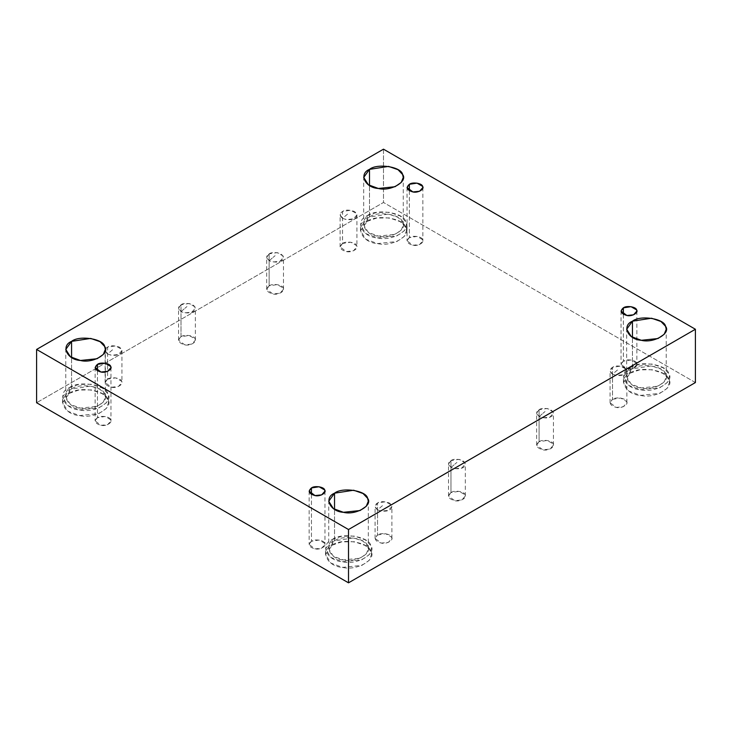 <?xml version="1.0" encoding="UTF-8"?>
<svg xmlns="http://www.w3.org/2000/svg" width="732" height="732" viewBox="0 0 732 732"><rect width="100%" height="100%" fill="white"/><g stroke="black" fill="none" stroke-linecap="round" stroke-linejoin="round"><path stroke-width="0.55" stroke-dasharray="3.66 2.75" d="M612.528 374.198C609.326 371.636 609.326 369.349 612.528 367.336C614.999 365.515 618.961 365.515 624.414 367.336C630.957 373.018 622.374 377.977 612.528 374.198L618.467 369.148L612.528 374.198L616.298 375.452L623.371 374.711L626.876 370.767L626.592 369.504L620.644 366.073L612.528 367.336L610.067 370.767L612.528 374.198M612.528 399.315L620.644 398.052L626.592 401.484L626.876 402.746L623.371 406.69L616.298 407.431L610.067 402.746L612.528 399.315L612.528 367.336L612.528 399.315C608.603 402.82 609.857 405.528 616.298 407.431C621.45 408.831 629.017 404.467 626.592 401.484C626.116 398.208 615.777 396.607 612.528 399.315M539.091 409.728C541.561 407.907 545.532 407.907 550.986 409.728C554.133 412.875 554.133 415.163 550.986 416.59C548.506 418.411 544.544 418.411 539.091 416.59L545.038 411.549L539.091 416.59C535.888 414.028 535.888 411.741 539.091 409.728L536.629 413.159L539.091 416.59L542.86 417.853L549.942 417.103L553.447 413.159L553.154 411.906L547.216 408.474L539.091 409.728L539.091 441.707L547.216 440.454L553.154 443.885L553.447 445.138L549.942 449.082L542.86 449.832L536.629 445.138L539.091 441.707L539.091 409.728M450.976 460.602C453.447 458.79 457.409 458.79 462.862 460.602C469.404 466.293 460.821 471.243 450.976 467.464L456.914 462.423L450.976 467.464C447.774 464.912 447.774 462.615 450.976 460.602L448.515 464.033L450.976 467.464L454.746 468.727L461.819 467.977L465.323 464.033L465.04 462.78L459.092 459.348L450.976 460.602L450.976 492.581L459.092 491.328L465.04 494.759L465.323 496.012L461.819 499.956L454.746 500.706L448.515 496.012L450.976 492.581L450.976 460.602M377.538 509.865C374.336 507.303 374.336 505.016 377.538 503.003C380.009 501.182 383.971 501.182 389.433 503.003C395.975 508.685 387.393 513.644 377.538 509.865L383.486 504.815L377.538 509.865L381.308 511.119L388.39 510.378L391.895 506.434L391.602 505.181L385.663 501.74L377.538 503.003L375.077 506.434L377.538 509.865M377.538 534.982L385.663 533.719L391.602 537.16L391.895 538.413L388.39 542.357L381.308 543.098L375.077 538.413L377.538 534.982L377.538 503.003L377.538 534.982C373.613 538.487 374.875 541.195 381.308 543.098C386.469 544.498 394.036 540.134 391.602 537.16C391.126 533.875 380.796 532.274 377.538 534.982M342.567 218.337C339.373 215.775 339.373 213.488 342.567 211.475C345.047 209.654 349.008 209.654 354.462 211.475C361.004 217.166 352.421 222.116 342.567 218.337L348.514 213.296L342.567 218.337L346.337 219.6L353.419 218.85L356.923 214.906L356.64 213.653L350.692 210.221L342.567 211.475L342.567 243.454L350.692 242.201L356.64 245.632L356.923 246.885L353.419 250.829L346.337 251.579L340.106 246.885L342.567 243.454L342.567 211.475L340.106 214.906L342.567 218.337M269.138 253.876C271.609 252.055 275.571 252.055 281.024 253.876C284.172 257.024 284.172 259.311 281.024 260.738C278.553 262.55 274.592 262.55 269.138 260.738L275.086 255.688L269.138 260.738C265.936 258.176 265.936 255.889 269.138 253.876L266.677 257.307L269.138 260.738L272.908 261.992L279.99 261.251L283.485 257.307L283.202 256.044L277.254 252.613L269.138 253.876L269.138 285.855L277.254 284.592L283.202 288.024L283.485 289.286L279.99 293.23L272.908 293.971L266.677 289.286L269.138 285.855L269.138 253.876M107.586 354.004C104.383 351.452 104.383 349.155 107.586 347.142C110.056 345.33 114.018 345.33 119.472 347.142C126.014 352.833 117.431 357.783 107.586 354.004L113.533 348.963L107.586 354.004L111.356 355.267L118.428 354.517L121.933 350.573L121.649 349.32L115.702 345.888L107.586 347.142L107.586 379.121L115.702 377.868L121.649 381.299L121.933 382.552L118.428 386.496L111.356 387.246L105.124 382.552L107.586 379.121L107.586 347.142L105.124 350.573L107.586 354.004M409.362 190.759L409.362 237.598L417.002 236.418L422.602 239.648L422.867 240.828L419.573 244.543L412.912 245.247L407.047 240.828L409.362 237.598L409.362 190.759M367.226 221.348L376.678 218.054L389.433 217.916L400.358 221.714L405.693 227.304L406.48 230.736L404.128 236.582L396.89 241.523L377.529 243.564L365.899 239.291L360.492 230.736L367.226 221.348L367.226 215.693L360.492 225.081L365.899 233.636L377.529 237.909L396.89 235.869L404.128 230.928L406.48 225.081L405.693 221.65L400.358 216.068L389.433 212.262L376.678 212.399L367.226 215.693L367.226 221.348C354.416 226.49 361.992 242.804 377.529 243.564C391.638 247.389 412.336 235.448 405.693 227.304C404.393 218.328 376.12 213.954 367.226 221.348M367.226 215.693C376.12 208.3 404.393 212.673 405.693 221.65C412.336 229.793 391.638 241.743 377.529 237.909C361.992 237.15 354.416 220.835 367.226 215.693M369.495 217.011C358.479 221.43 365.003 235.466 378.362 236.116C390.504 239.41 408.3 229.134 402.591 222.125C401.465 214.412 377.154 210.651 369.495 217.011L388.601 214.055L397.998 217.322L402.591 222.125L403.268 225.081L401.246 230.113L395.024 234.359L378.362 236.116L368.361 232.447L363.703 225.081L369.495 217.011L369.495 185.516L369.495 217.011M69.293 393.358L78.754 390.065L91.509 389.918L102.425 393.725L107.769 399.306L108.546 402.746L106.204 408.584L98.966 413.525L79.605 415.566L67.975 411.302L62.559 402.746L69.293 393.358L69.293 387.704L62.559 397.092L67.975 405.647L79.605 409.911L98.966 407.88L106.204 402.939L108.546 397.092L107.769 393.651L102.425 388.07L91.509 384.263L78.754 384.41L69.293 387.704L69.293 393.358C56.492 398.492 64.068 414.815 79.605 415.566C93.714 419.399 114.402 407.45 107.769 399.306C106.46 390.339 78.196 385.965 69.293 393.358M69.293 387.704C78.196 380.311 106.46 384.684 107.769 393.651C114.402 401.804 93.714 413.745 79.605 409.911C64.068 409.161 56.492 392.837 69.293 387.704M71.571 389.012C60.555 393.432 67.07 407.477 80.438 408.127C92.571 411.421 110.376 401.145 104.667 394.136C103.541 386.414 79.221 382.653 71.571 389.012L90.677 386.057L100.074 389.333L104.667 394.136L105.335 397.092L103.313 402.115L97.091 406.37L80.438 408.127L70.428 404.448L65.77 397.092L71.571 389.012L71.571 357.518L71.571 389.012M97.448 370.84L97.448 417.679L105.088 416.499L110.678 419.729L110.953 420.909L107.65 424.624L100.989 425.329L95.123 420.909L97.448 417.679L97.448 370.84M311.448 494.402L311.448 541.241L319.088 540.051L324.688 543.29L324.953 544.471L321.659 548.177L314.998 548.881L309.133 544.471L311.448 541.241L311.448 494.402M332.255 545.175L341.716 541.881L354.471 541.735L365.387 545.541L370.731 551.123L371.508 554.563L369.166 560.41L361.928 565.351L342.567 567.382L330.937 563.118L325.52 554.563L332.255 545.175L332.255 539.521L325.52 548.909L330.937 557.464L342.567 561.737L361.928 559.696L369.166 554.755L371.508 548.909L370.731 545.477L365.387 539.887L354.471 536.089L341.716 536.227L332.255 539.521L332.255 545.175C319.454 550.308 327.03 566.632 342.567 567.382C356.676 571.216 377.364 559.275 370.731 551.123C369.422 542.156 341.158 537.782 332.255 545.175M332.255 539.521C341.158 532.127 369.422 536.501 370.731 545.477C377.364 553.621 356.676 565.571 342.567 561.737C327.03 560.977 319.454 544.663 332.255 539.521M334.533 540.838C323.517 545.258 330.031 559.294 343.4 559.943C355.532 563.237 373.329 552.962 367.62 545.953C366.503 538.24 342.183 534.479 334.533 540.838L353.638 537.883L363.026 541.149L367.62 545.953L368.297 548.909L366.275 553.941L360.053 558.187L343.4 559.943L333.389 556.274L328.732 548.909L334.533 540.838L334.533 509.335L334.533 540.838M630.188 373.164L639.64 369.87L652.395 369.733L663.32 373.54L668.655 379.121L669.441 382.552L667.09 388.399L659.852 393.34L640.491 395.381L628.861 391.108L623.454 382.552L630.188 373.164L630.188 367.519L623.454 376.898L628.861 385.462L640.491 389.726L659.852 387.685L667.09 382.745L669.441 376.898L668.655 373.466L663.32 367.885L652.395 364.079L639.64 364.216L630.188 367.519L630.188 373.164C617.378 378.307 624.954 394.621 640.491 395.381C654.6 399.215 675.297 387.265 668.655 379.121C667.355 370.145 639.082 365.771 630.188 373.164M630.188 367.519C639.082 360.126 667.355 364.499 668.655 373.466C675.297 381.61 654.6 393.56 640.491 389.726C624.954 388.976 617.378 372.652 630.188 367.519M632.457 368.827C621.441 373.247 627.955 387.283 641.323 387.933C653.466 391.227 671.262 380.951 665.553 373.942C664.427 366.229 640.116 362.468 632.457 368.827L651.562 365.872L660.959 369.148L665.553 373.942L666.23 376.898L664.208 381.93L657.977 386.176L641.323 387.933L631.323 384.263L626.665 376.898L632.457 368.827L632.457 337.333L632.457 368.827M623.362 314.321L623.362 361.16L631.011 359.97L636.602 363.2L636.877 364.39L633.573 368.095L626.912 368.8L621.047 364.39L623.362 361.16L623.362 314.321M383.486 149.172L383.486 202.471L36.6 402.746L383.486 202.471L383.486 149.172M695.4 382.552L383.486 202.471L695.4 382.552M107.586 379.121C103.66 382.635 104.914 385.334 111.356 387.246C116.516 388.646 124.074 384.273 121.649 381.299C121.173 378.023 110.843 376.422 107.586 379.121M181.014 336.729C177.098 340.234 178.352 342.942 184.784 344.845C189.945 346.245 197.512 341.881 195.087 338.907C194.602 335.622 184.272 334.021 181.014 336.729L189.14 335.466L195.087 338.907L195.371 340.16L191.866 344.104L184.784 344.845L178.553 340.16L181.014 336.729L181.014 304.75L178.553 308.181L181.014 311.612L184.784 312.866L191.866 312.125L195.371 308.181L195.087 306.928L189.14 303.487L181.014 304.75L181.014 336.729M269.138 285.855C265.213 289.36 266.466 292.068 272.908 293.971C278.068 295.371 285.626 291.007 283.202 288.024C282.726 284.748 272.396 283.147 269.138 285.855M342.567 243.454C338.651 246.968 339.904 249.667 346.337 251.579C351.497 252.979 359.064 248.606 356.64 245.632C356.164 242.347 345.824 240.755 342.567 243.454M450.976 492.581C447.051 496.095 448.304 498.794 454.746 500.706C459.897 502.106 467.464 497.742 465.04 494.759C464.564 491.483 454.224 489.882 450.976 492.581M539.091 441.707C535.165 445.221 536.428 447.92 542.86 449.832C548.021 451.232 555.588 446.859 553.154 443.885C552.678 440.6 542.348 439.008 539.091 441.707M623.362 361.16C619.675 364.454 620.855 367.007 626.912 368.8C631.771 370.118 638.89 366.009 636.602 363.2C636.154 360.117 626.427 358.616 623.362 361.16M311.448 541.241C307.76 544.544 308.941 547.088 314.998 548.881C319.847 550.199 326.975 546.09 324.688 543.29C324.239 540.198 314.513 538.697 311.448 541.241M97.448 417.679C93.751 420.982 94.931 423.535 100.989 425.329C105.847 426.646 112.966 422.538 110.678 419.729C110.23 416.645 100.504 415.135 97.448 417.679M409.362 237.598C405.665 240.901 406.846 243.454 412.912 245.247C417.762 246.565 424.88 242.448 422.602 239.648C422.154 236.564 412.427 235.054 409.362 237.598M181.014 304.75C183.494 302.929 187.456 302.929 192.909 304.75C199.452 310.432 190.869 315.391 181.014 311.612L186.962 306.562L181.014 311.612C177.821 309.05 177.821 306.763 181.014 304.75M626.876 402.746L626.876 370.767M610.067 402.746L610.067 370.767M553.447 445.138L553.447 413.159M536.629 445.138L536.629 413.159M465.323 496.012L465.323 464.033M448.515 496.012L448.515 464.033M391.895 538.413L391.895 506.434M375.077 538.413L375.077 506.434M356.923 214.906L356.923 246.885M340.106 246.885L340.106 214.906M283.485 289.286L283.485 257.307M266.677 289.286L266.677 257.307M121.933 350.573L121.933 382.552M105.124 382.552L105.124 350.573M407.047 187.529L407.047 240.828M422.867 187.529L422.867 240.828M406.48 230.736L406.48 225.081M360.492 230.736L360.492 225.081M403.268 225.081L403.268 177.437M363.703 225.081L363.703 177.437M108.546 402.746L108.546 397.092M62.559 402.746L62.559 397.092M105.335 397.092L105.335 349.448M65.77 397.092L65.77 349.448M95.123 367.61L95.123 420.909M110.953 367.61L110.953 420.909M309.133 491.172L309.133 544.471M324.953 491.172L324.953 544.471M371.508 554.563L371.508 548.909M325.52 554.563L325.52 548.909M368.297 548.909L368.297 501.264M328.732 548.909L328.732 501.264M669.441 382.552L669.441 376.898M623.454 382.552L623.454 376.898M666.23 376.898L666.23 329.254M626.665 376.898L626.665 329.254M621.047 311.091L621.047 364.39M636.877 311.091L636.877 364.39M195.371 340.16L195.371 308.181M178.553 340.16L178.553 308.181"/><path stroke-width="1.1" d="M409.362 184.299L407.047 187.529L412.912 191.949L419.573 191.244L422.867 187.529L422.602 186.349L417.002 183.119L409.362 184.299L409.362 190.759L409.362 184.299C412.427 181.756 422.154 183.265 422.602 186.349C424.88 189.149 417.762 193.266 412.912 191.949C406.846 190.155 405.665 187.602 409.362 184.299M369.495 185.516L369.495 169.357L363.703 177.437L368.361 184.793L378.362 188.472L395.024 186.715L401.246 182.46L403.268 177.437L402.591 174.481L397.998 169.678L388.601 166.402L369.495 169.357L369.495 185.516M71.571 357.518L71.571 341.368L65.77 349.448L70.428 356.804L80.438 360.473L97.091 358.726L103.313 354.471L105.335 349.448L104.667 346.492L100.074 341.688L90.677 338.413L71.571 341.368L71.571 357.518M97.448 364.38L95.123 367.61L100.989 372.03L107.65 371.325L110.953 367.61L110.678 366.43L105.088 363.2L97.448 364.38L97.448 370.84L97.448 364.38C100.504 361.837 110.23 363.347 110.678 366.43C112.966 369.239 105.847 373.347 100.989 372.03C94.931 370.236 93.751 367.684 97.448 364.38M311.448 487.942L309.133 491.172L314.998 495.582L321.659 494.878L324.953 491.172L324.688 489.992L319.088 486.753L311.448 487.942L311.448 494.402L311.448 487.942C314.513 485.398 324.239 486.899 324.688 489.992C326.975 492.792 319.847 496.9 314.998 495.582C308.941 493.789 307.76 491.245 311.448 487.942M334.533 509.335L334.533 493.185L328.732 501.264L333.389 508.621L343.4 512.299L360.053 510.543L366.275 506.288L368.297 501.264L367.62 498.309L363.026 493.505L353.638 490.23L334.533 493.185L334.533 509.335M632.457 337.333L632.457 321.183L626.665 329.254L631.323 336.619L641.323 340.288L657.977 338.532L664.208 334.286L666.23 329.254L665.553 326.298L660.959 321.494L651.562 318.228L632.457 321.183L632.457 337.333M623.362 307.852L621.047 311.091L626.912 315.501L633.573 314.797L636.877 311.091L636.602 309.901L631.011 306.671L623.362 307.852L623.362 314.321L623.362 307.852C626.427 305.317 636.154 306.818 636.602 309.901C638.89 312.71 631.771 316.819 626.912 315.501C620.855 313.708 619.675 311.155 623.362 307.852M695.4 382.552L695.4 329.254L348.514 529.529L348.514 582.828L695.4 382.552L348.514 582.828L348.514 529.529L695.4 329.254L695.4 382.552M36.6 402.746L36.6 349.448L383.486 149.172L695.4 329.254L383.486 149.172L36.6 349.448L348.514 529.529L36.6 349.448L36.6 402.746L348.514 582.828L36.6 402.746M632.457 321.183C640.116 314.824 664.427 318.585 665.553 326.298C671.262 333.307 653.466 343.583 641.323 340.288C627.955 339.639 621.441 325.603 632.457 321.183M334.533 493.185C342.183 486.826 366.503 490.596 367.62 498.309C373.329 505.318 355.532 515.593 343.4 512.299C330.031 511.65 323.517 497.604 334.533 493.185M71.571 341.368C79.221 335.009 103.541 338.77 104.667 346.492C110.376 353.492 92.571 363.777 80.438 360.473C67.07 359.824 60.555 345.788 71.571 341.368M369.495 169.357C377.154 163.007 401.465 166.768 402.591 174.481C408.3 181.49 390.504 191.766 378.362 188.472C365.003 187.822 358.479 173.786 369.495 169.357"/></g></svg>
